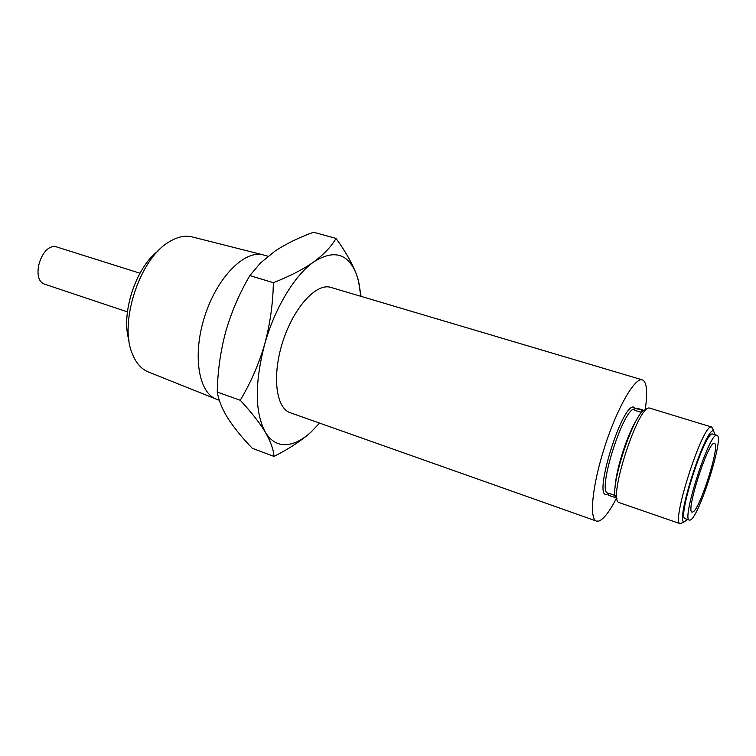 <?xml version="1.0" encoding="UTF-8"?>
<svg xmlns="http://www.w3.org/2000/svg" width="756" height="756" viewBox="0 0 756 756"><rect width="100%" height="100%" fill="white"/><g stroke="black" fill="none" stroke-linecap="round" stroke-linejoin="round"><path stroke-width="1.13" d="M129.002 340.446C120.61 314.033 135.749 267.463 158.07 251.039M263.4 254.942L192.317 236.949C185.229 235.135 177.556 236.751 169.306 241.788C139.595 258.372 118.371 323.653 132.64 354.536C136.354 363.466 141.618 369.278 148.412 371.98L216.481 399.234C198.403 392.808 192.166 354.526 204.914 315.696C217.435 276.8 245.001 249.518 263.4 254.942L267.964 256.265M715.148 434.757L713.466 430.731C705.367 427.801 675.032 522.179 684.142 521.905L687.601 519.495M681.581 523.492L680.277 523.719C670.477 523.936 702.721 423.653 711.396 426.989L713.04 429.446M616.953 498.771C606.52 495.095 635.229 406.813 645.832 409.969M713.777 430.778L711.736 427.045L649.489 408.06C638.376 404.573 607.758 498.752 618.795 502.475L680.277 523.719M716.669 435.276C709.26 432.772 681.128 520.345 689.396 520.109L690.181 520.062C698.78 518.143 724.758 436.07 716.962 435.314L716.669 435.276M716.962 435.314L712.454 433.972C704.885 431.421 676.79 518.862 685.22 518.682L689.396 520.109M127.405 311.869L45.18 284.36C29.956 280.438 41.419 242.553 56.53 246.91L139.973 273.209M219.316 400.255L216.481 399.234M644.244 410.442L638.433 408.646L635.012 408.382L634.435 410.253L640.918 412.256L642.685 411.623M615.384 495.596L608.939 493.366L608.372 495.218L614.76 497.41L615.828 497.174M645.17 410.054C647.826 392.071 646.9 382.007 642.392 379.871L642.061 379.795C634.53 377.802 617.085 408.212 604.753 446.607C592.326 484.974 588.962 519.06 596.465 521.092L598.733 521.101C603.543 519.372 609.459 511.784 616.471 498.317M642.392 379.871L330.325 287.242C315.876 283.216 293.47 307.938 282.744 341.797C271.848 375.609 275.94 408.164 290.2 412.7L596.465 521.092M285.418 444.698C292.893 444.415 300.68 440.861 308.798 434.029L310.99 432.111L308.75 434.095C299.159 442.175 287.563 449.612 273.955 456.407C273.596 449.716 270.724 441.655 265.337 432.215C270.544 440.701 277.235 444.859 285.418 444.698M692.685 512.048C699.565 510.82 720.761 443.933 714.42 443.403L714.146 443.375C708.041 441.702 685.427 512.19 692.09 512.077L692.685 512.048M240.247 400.264C250.652 382.895 258.788 364.241 264.647 344.301C270.119 323.965 273.02 303.43 273.351 282.687C289.397 276.441 302.825 269.552 313.627 262.011C323.955 254.356 331.411 246.494 336.004 238.423C345.209 251.077 351.984 262.918 356.322 273.946C347.949 253.279 333.717 249.3 313.627 262.011C294.745 275.156 274.645 308.297 264.647 344.301C254.611 383.264 254.848 412.568 265.337 432.215C259.506 422.585 251.143 411.944 240.247 400.264L217.246 392.071L218.049 395.813C219.703 402.901 223.048 410.489 228.104 418.588C234.379 428.217 242.468 438.13 252.372 448.327L273.955 456.407M336.004 238.423L313.56 232.224C299.111 237.46 286.335 243.697 275.222 250.935L260.385 263.06L249.849 275.59L273.351 282.687M249.849 275.59C239.576 293.063 231.553 311.699 225.779 331.506C220.487 351.219 217.643 371.413 217.246 392.071M310.99 432.111L319.59 423.105M360.829 296.286L358.524 281.1L356.322 273.946L358.505 280.514L361.037 296.343M635.012 408.382L644.036 410.565M640.918 412.256L641.494 410.376M615.327 495.549L614.76 497.41M637.563 418.361C628.047 432.054 615.554 470.449 615.204 487.129M608.693 493.394L606.983 494.207C592.307 499.829 621.753 403.496 633.698 407.087L635.522 408.42M634.775 409.147C624.069 405.783 596.465 492.241 607.928 493.139L607.399 493.517L608.41 493.299M684.142 521.905L680.296 523.728M608.911 493.47L607.928 493.139M358.524 281.1L358.505 280.514"/></g></svg>
